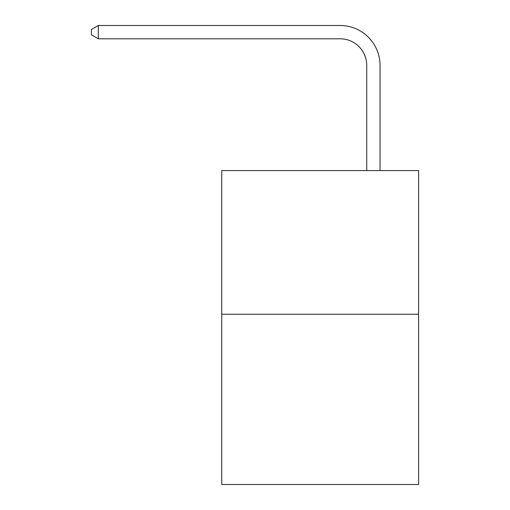 <?xml version="1.0" encoding="UTF-8"?>
<svg xmlns="http://www.w3.org/2000/svg" width="510" height="510" viewBox="0 0 510 510"><rect width="100%" height="100%" fill="white"/><g stroke="black" fill="none" stroke-linecap="round" stroke-linejoin="round"><path stroke-width="0.76" d="M418.608 314.243L418.608 170.589L221.748 170.589L221.748 484.5L418.608 484.5L418.608 314.243L221.748 314.243M366.728 170.589L366.728 65.401A26.603 26.603 0 0 0 340.125 38.798L98.309 38.798L91.392 34.814L91.392 29.491L98.309 25.5L340.125 25.5A39.901 39.901 0 0 1 380.033 65.401L380.033 170.589M366.728 65.401A26.603 26.603 0 0 0 340.125 38.798A26.603 26.603 0 0 1 366.728 65.401A26.603 26.603 0 0 0 340.125 38.798A26.603 26.603 0 0 1 366.728 65.401M98.309 25.5L340.125 25.5L98.309 25.5L340.125 25.5L98.309 25.5L98.309 38.798"/></g></svg>
